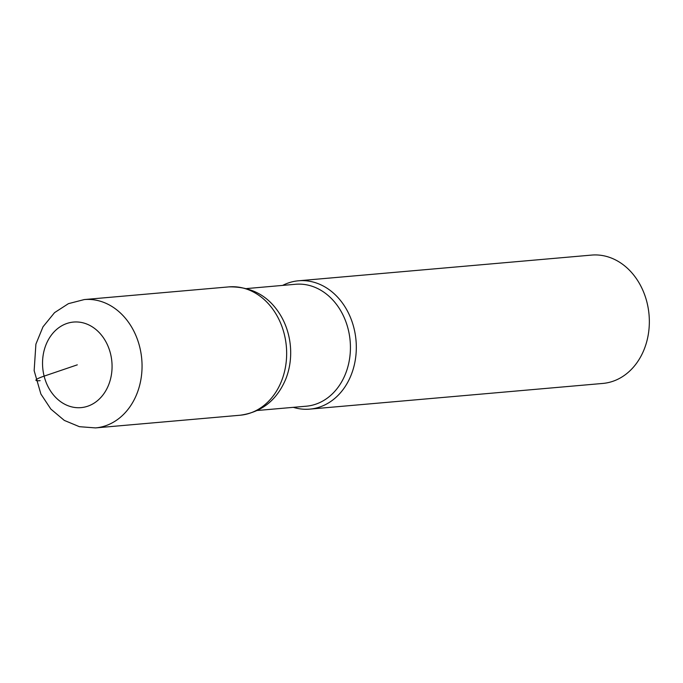 <?xml version="1.0" encoding="UTF-8"?>
<svg xmlns="http://www.w3.org/2000/svg" width="683" height="683" viewBox="0 0 683 683"><rect width="100%" height="100%" fill="white"/><g stroke="black" fill="none" stroke-linecap="round" stroke-linejoin="round"><path stroke-width="1.02" d="M293.314 407.333A64.415 52.053 -95 0 0 309.8 409.126A64.415 52.053 -95 0 0 356.014 340.39A64.415 52.053 -95 0 0 298.522 280.781A64.415 52.053 -95 0 0 282.625 285.409M309.792 409.126L602.816 383.436A64.415 52.053 -95 0 0 646.963 302.338A64.415 52.053 -95 0 0 591.555 255.092L298.539 280.781M280.192 314.684A61.197 49.449 -95 0 1 288.422 334.397A61.197 49.449 -95 0 1 285.827 378.937A61.197 49.449 -95 0 1 285.725 379.176A61.197 49.449 -95 0 0 280.056 314.462A61.197 49.449 -95 0 1 280.192 314.684C268.479 295.739 251.37 286.476 228.882 286.886A64.415 52.053 -95 0 1 284.273 334.132A64.415 52.053 -95 0 1 240.134 415.23L95.526 427.908A64.415 52.053 85 0 0 139.673 346.81A64.415 52.053 85 0 0 84.274 299.564L228.882 286.886M257.406 410.483L306.232 406.206A61.197 49.449 -95 0 0 350.14 340.902A61.197 49.449 -95 0 0 295.526 284.273L246.717 288.559M77.299 364.842L44.122 376.128A21.472 2.459 165.9 0 0 40.135 380.662M110.484 353.563A42.944 34.696 -95 0 0 51.712 334.653A42.944 34.696 -95 0 0 69.709 406.317A42.944 34.696 -95 0 0 110.484 353.563M84.274 299.564L68.42 303.662L54.546 312.643L43.003 326.807L35.9 344.147L34.15 370.664L40.895 394.048L50.849 409.083L64.313 420.412L79.399 426.687L95.526 427.908M285.827 378.937C276.931 400.153 261.7 412.25 240.134 415.23"/></g></svg>
